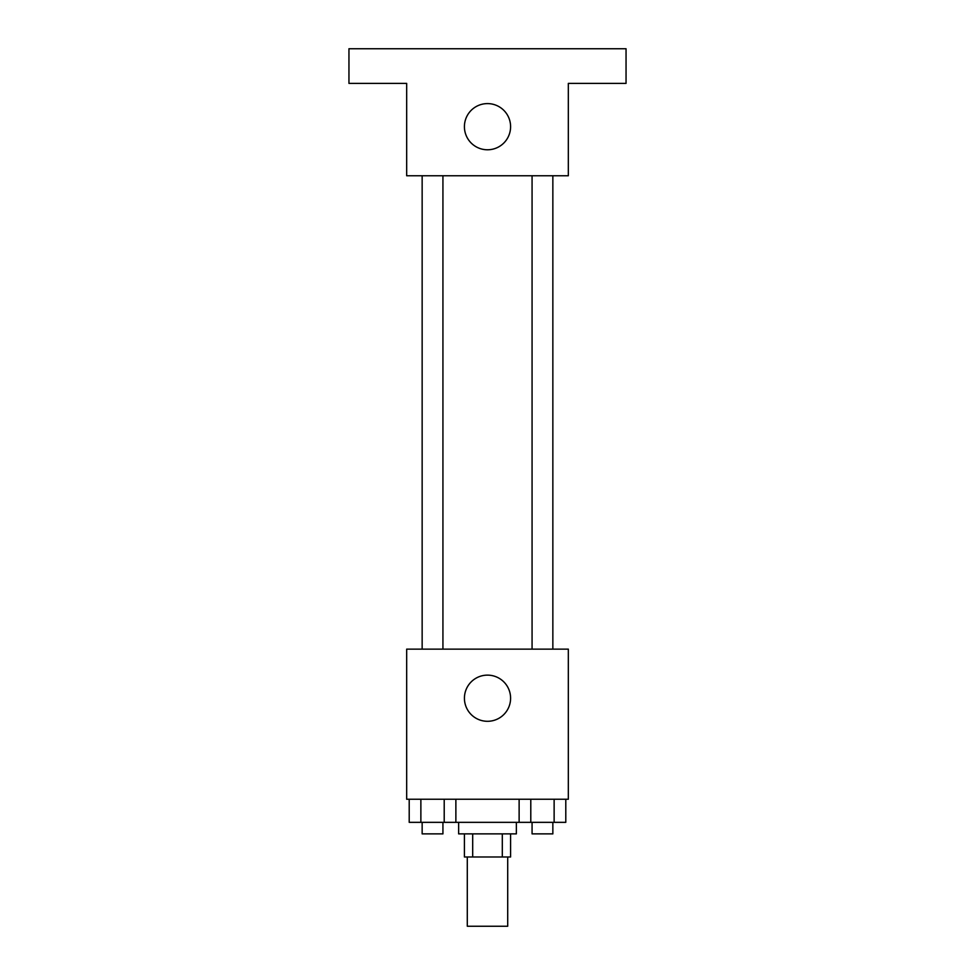 <?xml version="1.0" encoding="UTF-8"?>
<svg xmlns="http://www.w3.org/2000/svg" width="975" height="975" viewBox="0 0 975 975"><rect width="100%" height="100%" fill="white"/><g stroke="black" fill="none" stroke-linecap="round" stroke-linejoin="round"><path stroke-width="1.46" d="M467.293 856.976L467.293 926.25L507.707 926.25L507.707 856.976M502.308 833.881L502.308 856.976L464.405 856.976L464.405 833.881M502.308 856.976L510.595 856.976L510.595 833.881M516.36 822.339L516.36 833.881L458.64 833.881L458.64 822.339M472.692 833.881L472.692 856.976M455.873 799.244L455.873 822.339L565.793 822.339L565.793 799.244M568.327 799.244L406.673 799.244L406.673 649.143L568.327 649.143L568.327 799.244M510.595 698.21A23.095 23.095 0 0 1 475.958 718.209A23.095 23.095 0 0 1 475.958 678.222A23.095 23.095 0 0 1 510.595 698.21M532.07 649.143L532.07 175.756M442.93 175.756L442.93 649.143M568.327 175.756L406.673 175.756L406.673 83.387L348.952 83.387L348.952 48.75L626.047 48.75L626.047 83.387L568.327 83.387L568.327 175.756M510.595 126.689A23.095 23.095 0 0 1 475.958 146.689A23.095 23.095 0 0 1 475.958 106.689A23.095 23.095 0 0 1 510.595 126.689M519.127 799.244L519.127 822.339M554.129 799.244L554.129 822.339M530.79 799.244L530.79 822.339M552.849 822.339L552.849 833.881L532.07 833.881L532.07 822.339M455.873 822.339L409.207 822.339L409.207 799.244M444.21 799.244L444.21 822.339M420.871 799.244L420.871 822.339M442.93 822.339L442.93 833.881L422.151 833.881L422.151 822.339M552.849 649.143L552.849 175.756M422.151 175.756L422.151 649.143"/></g></svg>
